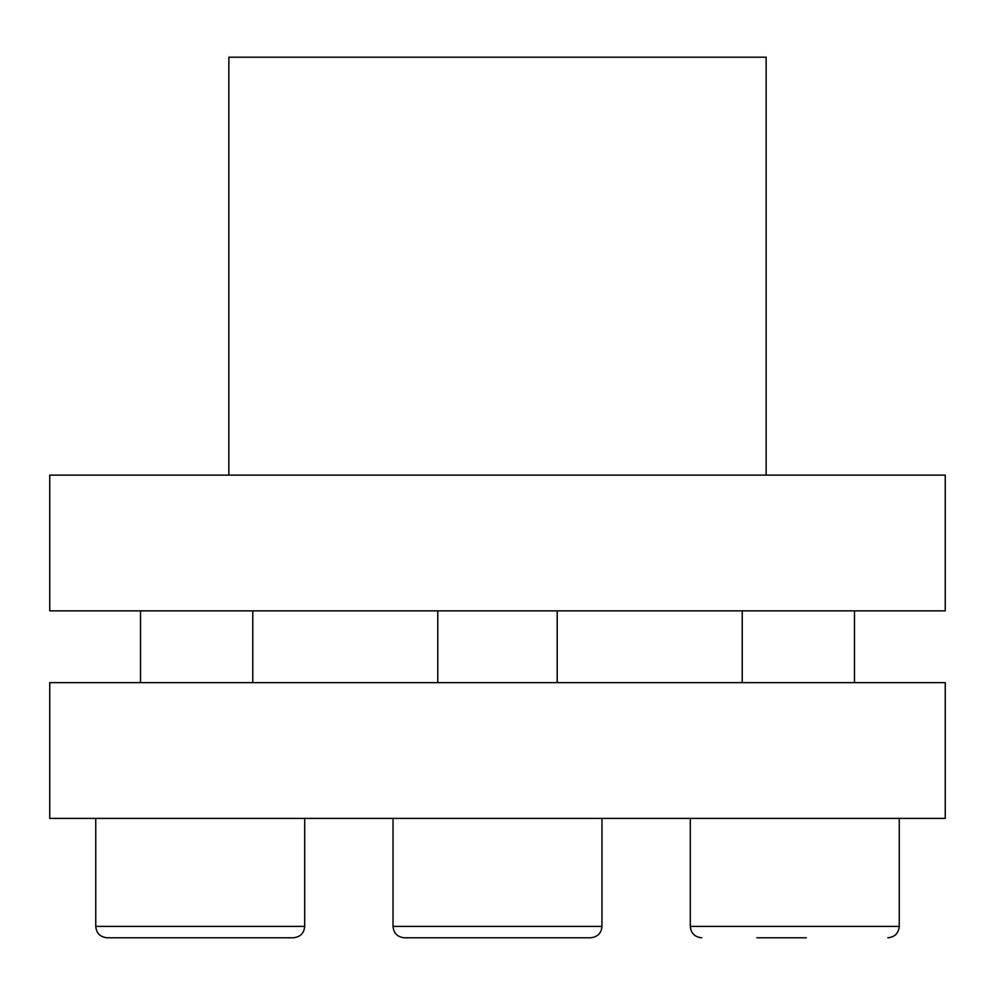 <?xml version="1.0" encoding="UTF-8"?>
<svg xmlns="http://www.w3.org/2000/svg" width="995" height="995" viewBox="0 0 995 995"><rect width="100%" height="100%" fill="white"/><g stroke="black" fill="none" stroke-linecap="round" stroke-linejoin="round"><path stroke-width="1.49" d="M945.25 818.387L49.75 818.387L49.75 682.645L945.25 682.645L945.25 818.387M252.78 610.855L252.78 682.645M742.22 610.855L742.22 682.645M766.15 475.112L766.15 57.212L228.85 57.212L228.85 475.112M945.25 610.855L49.75 610.855L49.75 475.112L945.25 475.112L945.25 610.855M806.348 937.787L756.921 937.787M227.544 937.787L107.149 937.787C100.159 937.054 96.353 933.248 95.744 926.382L304.694 926.382C304.072 933.248 300.279 937.054 293.276 937.787L227.544 937.787M211.773 937.787L293.276 937.787M590.57 937.787L404.43 937.787C397.44 937.054 393.634 933.248 393.025 926.382L601.975 926.382C601.366 933.248 597.56 937.054 590.57 937.787M448.073 937.787L459.64 937.787M899.256 818.387L899.256 926.382L690.306 926.382C690.928 933.248 694.721 937.054 701.724 937.787M899.256 926.382C898.647 933.248 894.841 937.054 887.851 937.787M690.306 818.387L690.306 926.382M854.481 610.855L854.481 682.645M95.744 818.387L95.744 926.382M304.694 818.387L304.694 926.382M140.519 610.855L140.519 682.645M601.975 818.387L601.975 926.382M393.025 818.387L393.025 926.382M437.8 610.855L437.8 682.645M557.2 610.855L557.2 682.645"/></g></svg>
